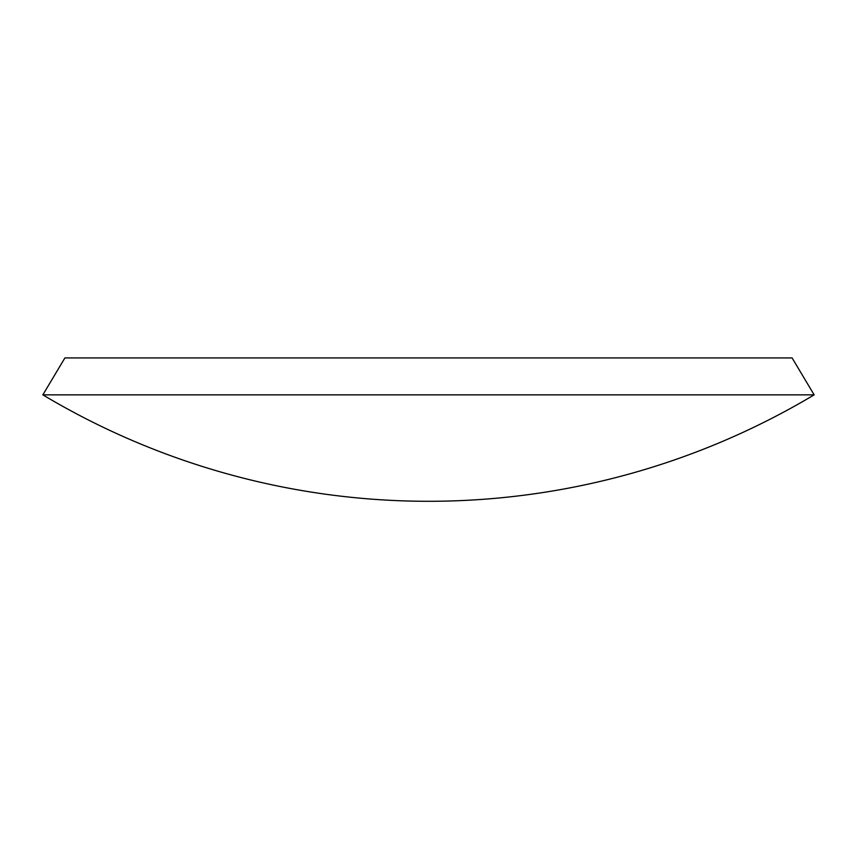 <?xml version="1.0" encoding="UTF-8"?>
<svg xmlns="http://www.w3.org/2000/svg" width="857" height="857" viewBox="0 0 857 857"><rect width="100%" height="100%" fill="white"/><g stroke="black" fill="none" stroke-linecap="round" stroke-linejoin="round"><path stroke-width="1.29" d="M42.85 394.852L64.907 357.926L792.093 357.926L814.15 394.852L42.85 394.852A751.835 751.835 0 0 0 814.129 394.863"/></g></svg>
